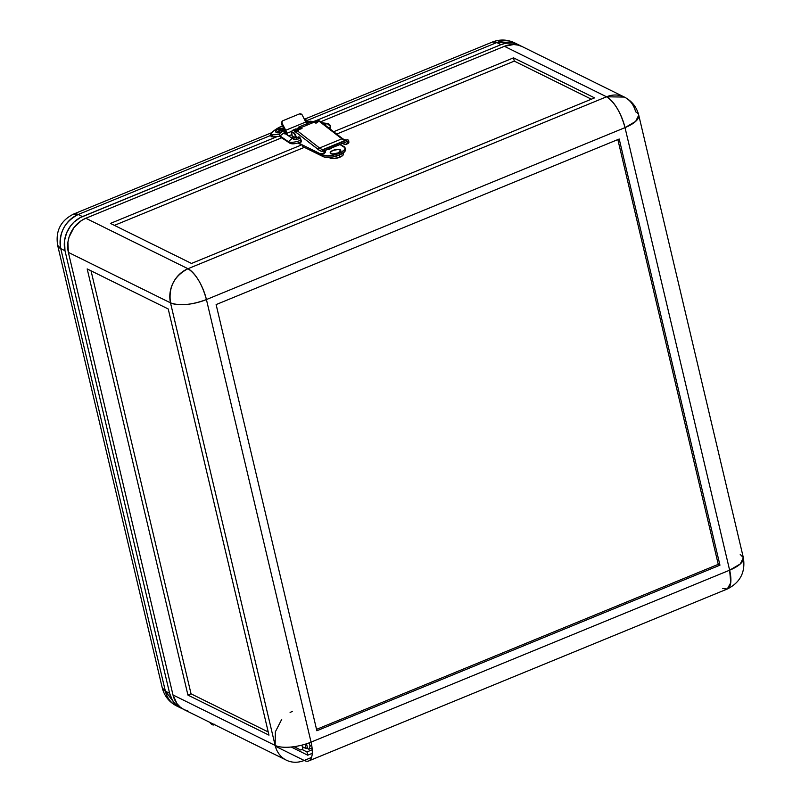 <?xml version="1.0" encoding="UTF-8"?>
<svg xmlns="http://www.w3.org/2000/svg" width="801" height="801" viewBox="0 0 801 801"><rect width="100%" height="100%" fill="white"/><g stroke="black" fill="none" stroke-linecap="round" stroke-linejoin="round"><path stroke-width="1.2" d="M214.428 724.625A9.942 3.715 67.7 0 1 214.007 724.895A9.942 3.715 67.7 0 1 212.365 724.715L213.767 724.965L214.778 724.204M329.411 157.396A7.229 2.623 -13.3 0 0 339.774 157.246L339.274 155.124A12.195 4.426 -13.3 0 0 345.451 149.497L345.061 147.855A12.195 4.426 166.7 0 1 336.62 154.303A12.195 4.426 166.7 0 1 322.723 154.963L323.113 156.606A12.195 4.426 -13.3 0 0 339.274 155.124L339.774 157.246A7.229 2.623 -13.3 0 0 343.439 153.922L343.218 153.001M330.222 152.971A5.427 1.962 -13.3 0 0 330.232 153.061A5.427 1.962 -13.3 0 0 338.042 153.061L338.002 152.901A5.427 1.962 166.7 0 1 330.192 152.891A5.427 1.962 166.7 0 1 332.936 150.398L330.192 152.54L330.823 153.562L333.006 153.932L338.002 152.901L340.745 150.758L338.803 149.407L332.936 150.398A5.427 1.962 166.7 0 1 340.745 150.398A5.427 1.962 166.7 0 1 338.002 152.901L338.042 153.061A5.427 1.962 -13.3 0 0 340.785 150.568A5.427 1.962 -13.3 0 0 340.765 150.488M328.3 149.657L331.404 148.375L328.3 149.657M331.774 147.865L331.404 148.375L331.754 147.855M340.415 154.593L332.495 157.036L324.425 157.066L302.808 146.573L302.428 144.951L302.808 146.573L323.113 156.606L322.723 154.963L327.649 155.805L332.115 155.394L340.815 152.59L344.62 149.617L345.041 147.774L339.954 144.54L343.649 146.363A12.195 4.426 166.7 0 1 345.061 147.855M306.953 751.909L307.734 755.193L312.28 753.32L307.734 755.193L306.953 751.909L301.987 749.456L306.953 751.909L312.25 749.736L306.953 751.909M317.196 122.153A5.607 2.093 -112.3 0 0 315.013 120.991L313.471 121.632M313.521 121.612A5.607 2.093 67.7 0 1 315.644 122.783M316.055 123.304L313.481 121.622M298.222 130.633L296.57 129.051L295.319 129.191M296.67 131.264L295.018 129.692L293.767 129.832A5.607 2.093 67.7 0 1 294.087 129.592A5.607 2.093 67.7 0 1 296.36 130.853M297.812 130.112A5.607 2.093 -112.3 0 0 295.639 128.951L294.087 129.592M322.723 154.963L320.34 153.782L322.723 154.963M338.002 155.584L344.13 152.26L345.421 149.407M340.775 150.528L339.634 152.24L336.07 153.702L332.185 154.052L330.242 153.101M317.607 122.673L315.944 121.091L314.693 121.231M87.189 268.926L168.23 308.976L268.976 735.148L187.935 695.098L191.038 693.826L268.225 731.964L191.038 693.826L187.935 695.098L87.189 268.926L168.23 308.976L268.976 735.148L187.935 695.098L87.189 268.926M91.044 270.828L191.038 693.826L91.044 270.828M740.224 554.382L743.358 557.696L740.294 563.944L729.631 570.192L311.048 742.127A27.114 10.143 67.7 0 1 308.685 760.95A27.114 10.143 67.7 0 1 304.2 760.459L311.539 757.446L304.2 760.459L275.324 746.192L304.2 760.459A27.114 23.139 -63.7 0 1 286.378 760.179A27.114 23.139 -63.7 0 1 275.133 745.431L172.986 694.948A27.114 23.139 116.3 0 0 184.23 709.706L286.378 760.179M291.204 747.023L307.734 755.193L291.204 747.023M292.425 711.348L290.092 712.459M281.722 719.358L275.344 731.854L275.133 745.431L170.513 302.858L68.365 252.385L172.986 694.948L275.133 745.431A27.114 9.832 -13.3 0 0 311.048 742.127L206.428 299.564A27.114 9.832 166.7 0 1 170.513 302.858A27.114 23.139 -63.7 0 1 187.955 268.725L85.817 218.252A27.114 23.139 116.3 0 0 68.365 252.385L170.513 302.858L275.133 745.431M191.489 263.449L110.448 223.409L191.489 263.449L594.572 97.882L513.531 57.842L594.572 97.882L191.489 263.449M514.302 61.116L591.368 99.194L514.302 61.116L513.531 57.842L333.647 131.724L513.531 57.842L514.302 61.116L336.69 134.077L514.302 61.116M114.423 225.371L304.38 147.344L114.423 225.371M329.381 157.296L331.964 158.578L338.503 157.717L342.658 155.554L343.419 153.862L342.598 153.031M624.369 97.071L522.222 46.598A27.114 23.139 116.3 0 0 504.4 46.308L606.547 96.791A27.114 23.139 -63.7 0 1 624.369 97.071A27.114 23.139 -63.7 0 1 635.614 111.82A27.114 9.832 166.7 0 1 638.737 115.134A27.114 9.832 166.7 0 1 625.02 127.629L635.674 121.382L638.737 115.134C636.635 106.974 631.839 100.956 624.369 97.071L606.547 96.791L187.955 268.725L85.817 218.252L281.672 137.802L85.817 218.252L81.392 220.585L73.872 227.704L69.056 237.116L67.915 242.252L68.365 252.385L172.986 694.948L176.981 703.638L180.135 707.003L183.91 709.536L188.155 711.148M522.542 46.758L518.297 45.146L513.741 44.526L504.4 46.308L320.75 121.742L504.4 46.308L606.547 96.791C614.577 102.047 620.735 112.32 625.02 127.629L729.631 570.192A27.114 9.832 -13.3 0 0 743.358 557.696C745.621 572.104 740.264 582.537 727.278 589.015A27.114 10.143 -112.3 0 0 729.631 570.192L730.742 582.717L727.278 589.015L722.782 588.525M301.346 144.42A1.812 0.651 -13.3 0 0 300.926 144.56L297.852 143.039L301.476 144.38M301.987 144.731L110.448 223.409L301.987 144.731M170.513 302.858C179.584 306.092 191.559 305.001 206.428 299.564C202.152 284.265 195.995 273.982 187.955 268.725C174.177 275.985 168.36 287.359 170.513 302.858M209.702 722.292L212.365 724.715A9.942 3.715 67.7 0 1 209.702 722.292M729.631 570.192L311.048 742.127L206.428 299.564L625.02 127.629L729.631 570.192M216.12 304.58L316.866 730.752L719.949 565.186L619.203 139.014L216.12 304.58L619.203 139.014L719.949 565.186L316.866 730.752L216.12 304.58M606.547 96.791L187.955 268.725A27.114 10.143 67.7 0 1 206.428 299.564L625.02 127.629A27.114 10.143 -112.3 0 0 606.547 96.791M718.257 564.345L719.949 565.186L718.257 564.345L617.841 139.564L718.257 564.345L316.535 729.361L718.257 564.345M309.276 742.827L310.057 746.121L311.729 745.441L310.057 746.121L308.886 749.245L312.08 747.934L308.886 749.245L307.674 748.645L306.703 744.55L305.702 744.059L306.703 744.55L307.674 748.645L308.886 749.245L310.057 746.121L309.276 742.827M301.947 745.12L302.888 749.085L300.655 750.006L293.957 746.702L300.655 750.006L294.137 746.672L295.689 747.443L295.459 746.472L295.689 747.443L300.655 750.006L302.888 749.085L301.947 745.12M305.141 744.229L306.182 748.635L307.534 748.074L306.182 748.635L302.327 746.732L306.182 748.635L305.141 744.229M329.141 128.24L330.493 126.368L327.018 123.444L324.765 124.856L327.038 123.444C328.951 123.674 330.102 124.646 330.493 126.368L329.141 128.24M292.455 138.423L284.005 132.846L280.01 135.95L288.56 141.817C291.053 142.828 295.209 142.288 301.026 140.195C295.209 142.288 291.053 142.828 288.56 141.817L280.01 135.95L280.911 137.291L279.879 135.97C279.299 133.497 280.49 131.775 283.474 130.813L285.617 133.447L284.916 133.987L285.617 133.447L285.777 134.017M280.01 135.95L281.021 137.371L289.471 142.948C291.484 144.34 295.269 144.06 300.786 142.077L301.026 140.195L301.146 141.927M299.083 136.911L298.493 138.943L293.376 139.564M300.545 128.991L301.086 128.741M299.083 129.592L299.694 129.341M297.752 130.042L298.673 127.099L301.006 127.589A8.491 3.174 67.7 0 0 298.883 126.979A8.491 3.174 67.7 0 0 297.752 130.042L298.222 129.942M298.733 137.061L301.026 140.195L298.733 137.061L292.515 138.463M288.46 141.527L292.295 138.323L288.46 141.527M284.816 130.263L283.464 130.823L285.757 133.947M311.569 121.772L310.498 121.201L307.974 123.254L310.448 121.201L312.37 121.452M300.385 142.188L301.236 141.577L300.775 139.184L299.424 137.121L298.373 137.241A2.894 1.081 67.7 0 1 298.663 136.891A2.894 1.081 67.7 0 1 301.116 140.235A2.894 1.081 67.7 0 1 300.866 142.238A2.894 1.081 67.7 0 1 300.435 142.218M347.634 139.744L347.244 139.815A28.916 1.412 158.8 0 1 337.211 144.11L337.732 145.462A28.916 1.412 -21.2 0 0 347.824 141.136L348.775 140.876L347.634 139.744M315.684 120.991A6.328 2.363 67.7 0 1 316.105 120.651A6.328 2.363 67.7 0 1 317.677 121.111L318.918 120.601L341.877 138.833A17.171 6.428 -112.3 0 0 345.842 140.175A1.442 1.342 -104.3 0 1 346.022 140.115L342.948 138.923L320.31 121.402A1.442 1.121 127.7 0 0 319.239 121.311L341.877 138.833A1.442 1.121 -52.3 0 1 342.948 138.923A1.442 1.121 127.7 0 0 341.877 138.833L319.549 148.005L296.911 130.483L295.849 132.125L294.117 130.783L295.359 130.283A6.328 2.363 -112.3 0 0 293.777 129.822L292.535 130.333A6.328 2.363 67.7 0 1 293.526 130.423L296.25 130.974L293.617 129.912M291.814 133.857A6.328 2.363 67.7 0 1 292.535 130.333L291.724 131.815L291.985 134.728M315.564 121.171L316.425 120.581L318.387 121.662L317.677 121.111L318.918 120.601L318.337 120.23A6.328 2.363 -112.3 0 0 317.336 120.14L316.956 120.44M312 121.622L314.342 122.112L301.006 127.589L302.027 128.38L301.006 127.589L314.342 122.112A8.491 3.174 -112.3 0 0 312.22 121.502L298.883 126.979M295.719 137.131A3.975 1.492 67.7 0 1 295.869 137.952L295.719 137.131L292.776 136.661L292.005 135.299A3.975 1.492 67.7 0 1 292.355 132.535A3.975 1.492 67.7 0 1 295.719 137.131A3.975 1.492 -112.3 0 0 293.556 133.006A3.975 1.492 -112.3 0 0 291.834 133.517L291.985 135.82A6.879 2.493 -13.3 0 0 292.776 136.661A6.879 2.493 -13.3 0 0 295.719 137.131L296.19 136.941L295.719 137.131M296.34 137.842A3.975 1.492 -112.3 0 0 296.19 136.941A3.975 1.492 -112.3 0 0 292.816 132.345A3.975 1.492 -112.3 0 0 292.605 132.495M342.548 143.449L345.862 144.39L347.594 143.199A17.171 6.428 67.7 0 1 346.362 144.24A17.171 6.428 67.7 0 1 343.519 143.93L342.548 143.449M346.362 144.24L347.604 143.729A17.171 6.428 -112.3 0 0 348.835 142.688L347.594 143.199L348.835 142.688L348.846 142.117L347.604 142.628L347.594 143.199L347.564 142.428L348.846 142.117L347.604 142.628L347.944 141.086M316.105 120.651L317.797 120.08L320.46 121.542M342.948 138.923A1.442 1.121 -52.3 0 1 343.309 139.554M319.239 121.311L315.364 122.903L319.239 121.311M314.342 122.112L315.364 122.903L314.342 122.112M311.188 123.114L311.499 122.203M298.553 129.802A7.049 2.633 67.7 0 1 299.434 128.32A7.049 2.633 67.7 0 1 301.106 128.761M301.196 128.831L299.254 128.42L298.493 130.663M296.911 130.483L302.027 128.38L296.911 130.483A1.442 1.121 127.7 0 0 295.849 132.125L318.498 149.747A1.442 1.121 -52.3 0 1 319.549 148.005L341.877 138.833A17.171 6.428 -112.3 0 0 345.842 140.175L323.524 149.346A17.171 6.428 67.7 0 1 319.549 148.005L296.911 130.483M323.544 153.552L325.266 152.37L324.025 152.881A17.171 6.428 67.7 0 1 322.793 153.922L324.035 153.412A17.171 6.428 -112.3 0 0 325.266 152.37L325.236 151.599L324.025 152.881L325.266 152.37L325.286 151.8L323.994 152.11L325.236 151.599L325.426 150.338A1.812 0.681 -112.3 0 0 325.236 151.599L323.994 152.11A1.812 0.681 67.7 0 1 323.974 151.059L325.356 150.368A28.916 1.412 -21.2 0 0 337.732 145.462L337.211 144.11A28.916 1.412 158.8 0 1 324.916 148.986L345.842 140.175L323.524 149.346A17.171 6.428 67.7 0 1 319.549 148.005A1.442 1.121 127.7 0 0 318.498 149.747A18.613 6.969 -112.3 0 0 322.803 151.199A1.442 1.342 -104.3 0 1 323.524 149.346A1.442 1.342 75.7 0 0 322.803 151.199L348.775 140.876L348.265 140.045M346.182 140.085A1.442 1.342 75.7 0 0 345.842 140.175L347.604 139.744M347.103 143.88L348.835 142.688L348.775 140.876A1.812 0.681 -112.3 0 0 348.805 141.927L347.564 142.428A1.812 0.681 67.7 0 1 347.664 141.206M347.824 141.136L348.775 140.876M322.793 153.922A17.171 6.428 67.7 0 1 319.949 153.612L323.254 153.672L324.065 152.781L323.914 150.918L321.862 151.279L319.689 150.548L293.526 130.423L292.525 130.333M298.312 142.918L319.949 153.612L298.312 142.918M324.405 149.286L323.914 150.918M292.355 132.535L293.476 132.415L294.648 133.537L296.37 138.253M306.693 123.775A5.056 1.892 -112.3 0 0 305.902 121.972L285.747 130.253A5.056 1.892 67.7 0 1 286.898 133.286L291.834 131.264L286.898 133.286L287.128 134.958M296.831 129.211L297.822 128.801L296.831 129.211M286.017 133.747L285.226 131.054A2.894 1.081 67.7 0 1 285.887 132.786A2.894 1.081 67.7 0 1 286.017 133.847M280.72 132.465A5.427 1.962 166.7 0 1 275.664 131.664A5.427 1.962 166.7 0 1 278.408 129.161L276.255 130.433L275.884 132.045L278.478 132.696L281.501 132.305M275.684 131.744A5.427 1.962 -13.3 0 0 275.704 131.825A5.427 1.962 -13.3 0 0 280.53 132.676L277.657 132.826L275.714 131.865M520.49 45.837A27.114 23.139 -63.7 0 0 518.848 44.926A27.114 23.139 -63.7 0 0 501.025 44.646L496.8 42.553L501.025 44.646L315.294 120.931L501.025 44.646L505.671 43.254L512.67 43.044L517.096 44.165L521.121 46.248M182.608 708.795L178.573 706.712L175.099 703.749L172.295 700.014L169.612 693.286L64.991 250.723L64.541 240.58L66.583 232.951L70.498 226.032L73.982 222.107L80.18 217.632L277.356 136.52L272.841 136.851L272.38 134.888L279.719 134.338L272.38 134.888A2.713 0.981 166.7 0 1 270.588 134.388L272.38 134.888L272.841 136.851L277.356 136.52L82.433 216.58L78.218 214.498L73.722 214.007A27.114 10.143 67.7 0 1 78.218 214.498A27.114 23.139 116.3 0 0 60.776 248.63L64.991 250.723L169.612 693.286L165.386 691.203L162.263 687.879A27.114 9.832 -13.3 0 0 165.386 691.203L60.776 248.63C58.623 233.131 64.43 221.757 78.218 214.498L270.828 135.379L78.218 214.498L82.433 216.58A27.114 23.139 -63.7 0 0 64.991 250.723L60.776 248.63A27.114 9.832 166.7 0 1 57.642 245.316L60.776 248.63L165.386 691.203A27.114 23.139 116.3 0 0 176.631 705.951L165.386 691.203L169.612 693.286A27.114 23.139 -63.7 0 0 180.856 708.034L176.631 705.951C169.161 702.066 164.365 696.039 162.263 687.879L57.642 245.316C55.379 230.918 60.736 220.475 73.722 214.007L271.819 132.636M282.363 131.284L281.902 130.323L283.154 130.943L281.902 130.323L282.363 131.284M281.962 130.593L279.709 130.363L279.96 129.372L281.221 129.992L284.225 129.372L281.221 129.992L281.421 130.813L279.96 129.372L280.15 130.183L281.962 130.593M281.922 131.464L280.66 130.833L277.657 131.454L279.98 130.503L278.718 129.872L279.96 129.372L278.718 129.872L280.12 131.064L279.98 130.503L277.657 131.454L280.66 130.833L282.883 131.064L281.922 131.464M284.265 128.17L278.408 129.161A5.427 1.962 166.7 0 1 283.684 128.13M282.953 120.681L299.394 113.932L282.953 120.681L281.932 121.772L282.082 123.314A2.173 1.942 -147 0 1 282.953 120.681M282.122 121.362L281.602 122.163A2.173 1.942 33 0 0 281.562 124.115L282.082 123.314L285.747 130.253L305.902 121.972L302.007 114.683L299.394 113.932A2.173 1.942 -147 0 1 302.237 115.034L306.843 124.245M287.128 134.908A5.056 1.892 67.7 0 0 286.898 133.286L282.082 123.314L281.562 124.115L285.226 131.054L281.401 123.734L281.802 121.922M306.803 120.751L306.523 120.05L304.821 119.92A28.916 10.483 166.7 0 1 304.921 119.91A2.713 0.981 166.7 0 1 306.873 120.4A2.713 0.981 166.7 0 1 306.803 120.751L306.312 121.592L306.803 120.751M282.453 125.797L274.232 130.503L270.588 134.378A2.713 0.981 166.7 0 1 270.708 133.967A28.916 10.483 166.7 0 1 282.453 125.797M270.588 134.388L271.058 136.35A2.713 0.981 -13.3 0 0 272.841 136.851L271.329 136.661L271.169 135.93M280.05 136.31L277.356 136.52L280.05 136.31M182.578 708.785A27.114 23.139 -63.7 0 1 180.856 708.034M496.8 42.553L306.913 120.561L496.8 42.553A27.114 10.143 -112.3 0 0 492.315 42.073L514.622 42.843A27.114 23.139 116.3 0 0 496.8 42.553M214.538 724.675L214.007 724.895M727.278 589.015L308.685 760.95M743.358 557.696L638.737 115.134M329.942 128.851L330.493 126.368M305.782 121.742L310.448 121.201M322.082 122.773L327.018 123.444M291.985 135.82L293.166 138.363M346.012 140.115L347.374 139.774M291.804 134.608L288.64 135.91M306.873 120.4L307.334 122.373M304.45 119.229L492.315 42.073C499.794 39.129 507.233 39.389 514.622 42.843L518.848 44.926"/></g></svg>
